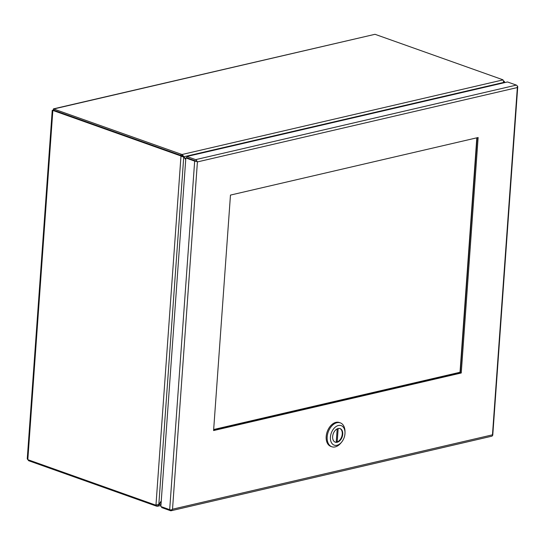 <?xml version="1.0" encoding="UTF-8"?>
<svg xmlns="http://www.w3.org/2000/svg" width="545" height="545" viewBox="0 0 545 545"><rect width="100%" height="100%" fill="white"/><g stroke="black" fill="none" stroke-linecap="round" stroke-linejoin="round"><path stroke-width="0.82" d="M28.701 459.98L28.647 460.709L27.911 459.701M52.238 110.288L27.25 458.87L27.815 459.667L52.851 110.424L179.986 155.625A5.763 4.006 76.9 0 1 180.981 156.149L181.901 155.938A5.763 4.006 -103.1 0 0 180.913 155.414L53.771 110.213L52.851 110.424L53.86 108.952L375.014 34.301L53.403 108.884L181.001 154.153L180.906 155.407L53.771 110.206L53.86 108.952M28.647 460.709L155.788 505.903A5.763 1.683 4.1 0 0 156.919 506.237L157.001 505.072M155.972 505.052L158.827 504.466L183.726 157.096L180.981 156.149L155.972 505.052A5.763 4.006 76.9 0 1 154.957 504.868L27.815 459.667M375.014 34.301L502.149 79.502A5.763 1.683 -175.9 0 1 503.035 79.89L182.132 154.48A5.763 1.683 -175.9 0 1 181.001 154.153M53.717 110.567L53.771 110.206M161.02 504.248L159.024 504.711L157.6 506.251L156.919 506.237M180.906 155.407A5.763 1.683 4.1 0 0 182.044 155.734L182.132 154.48L183.965 156.742L503.744 82.411L503.035 79.89M503.982 81.069L504.547 81.845L503.934 82.792M161.218 501.529A437.942 287.794 109.6 0 1 159.705 503.6A5.763 3.788 -70.4 0 0 159.024 504.711L158.649 504.581M185.722 159.61A437.942 287.794 109.6 0 1 184.38 157.764A5.763 3.788 -70.4 0 0 183.726 157.096L181.901 155.938M161.259 500.916A437.942 287.794 109.6 0 0 159.596 503.464A5.763 3.788 -70.4 0 1 158.827 504.466M182.044 155.734L183.965 156.742A5.763 3.788 -70.4 0 0 184.51 157.573A437.942 287.794 109.6 0 1 185.77 158.997M503.744 82.411A5.763 3.788 -70.4 0 1 503.478 82.901M183.031 156.408A5.763 3.788 109.6 0 0 183.352 156.953M461.247 372.991L213.592 430.557L230.467 195.083L478.129 137.517L461.247 372.991L460.314 372.657L477.154 137.742M172.52 509.221L171.75 510.27A1.982 1.376 76.9 0 1 171.096 510.747L491.747 436.211A1.982 1.376 -103.1 0 0 492.401 435.734L517.409 86.669M517.137 87.602L197.413 161.919L172.52 509.207L492.244 434.89L492.728 435.264A1.982 0.579 4.1 0 0 492.762 435.169L517.75 86.607A1.982 0.579 -175.9 0 1 517.709 86.703M517.396 86.239A1.982 0.579 -175.9 0 1 517.75 86.607M171.096 510.747A1.982 1.376 76.9 0 1 170.51 510.706L161.688 507.565L161.742 506.843M197.413 161.919L196.466 161.375A1.982 0.579 -175.9 0 1 194.667 161.102L185.838 157.968L160.857 506.53L169.679 509.664A1.982 0.579 4.1 0 0 171.477 509.936L172.513 509.214M197.379 161.899L196.5 161.334M517.137 87.588L517.443 86.369A1.982 1.376 -103.1 0 0 516.333 85.102L507.504 81.961L186.853 156.497L195.675 159.637A1.982 1.376 76.9 0 1 196.793 160.904L196.309 161.143L197.038 161.702M197.413 161.906L196.793 160.904M213.626 429.998L460.314 372.657M492.728 435.264L492.346 435.217M171.75 510.27L171.491 509.929M186.853 156.497L186.765 157.75L195.587 160.891L186.765 157.75L185.838 157.968M340.305 422.859L339.324 422.511A12.678 8.332 109.6 0 0 335.945 422.361A12.678 8.332 109.6 0 0 326.544 434.086A12.678 8.332 109.6 0 0 330.829 446.396L331.81 446.75A12.678 8.332 -70.4 0 1 327.525 434.433A12.678 8.332 -70.4 0 1 336.926 422.709A12.678 8.332 -70.4 0 1 340.305 422.859A12.678 8.332 -70.4 0 1 344.985 431.388L344.999 432.587A10.375 6.819 -70.4 0 1 341.592 442.165A10.375 6.819 -70.4 0 1 336.987 445.279A10.375 6.819 -70.4 0 1 330.427 437.076A10.375 6.819 -70.4 0 1 338.404 425.495A10.375 6.819 -70.4 0 1 344.999 432.587M341.592 442.165L340.823 443.085A12.678 8.332 -70.4 0 1 335.189 446.893A12.678 8.332 -70.4 0 1 331.81 446.75M337.205 442.254A7.201 4.735 109.6 0 0 342.546 435.598A7.201 4.735 109.6 0 0 340.107 428.602A7.201 4.735 109.6 0 0 338.186 428.513A7.201 4.735 109.6 0 0 332.845 435.176A7.201 4.735 109.6 0 0 335.284 442.172A7.201 4.735 109.6 0 0 337.205 442.254M335.039 442.077A7.201 4.735 109.6 0 0 336.715 442.084A7.201 4.735 109.6 0 0 342.008 435.612A7.201 4.735 109.6 0 0 339.862 428.52M337.185 428.881L336.231 442.159A7.201 4.735 109.6 0 0 337.198 441.934L338.159 428.52M336.272 441.607L337.198 441.934M460.021 372.262L213.66 429.528L460.021 372.262L476.82 137.817L460.021 372.262M155.85 505.052L155.788 505.903M180.913 155.414L179.986 155.625M184.101 157.423L184.51 157.573M194.667 161.102L169.679 509.664M516.333 85.102L195.675 159.637M53.574 110.254L52.831 110.328L53.478 110.485M160.932 505.481L157.6 506.251M504.547 81.845L504.486 82.663"/></g></svg>
